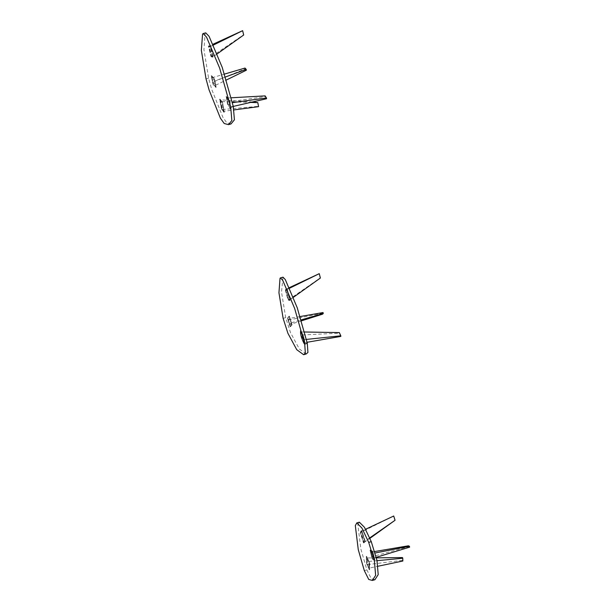 <?xml version="1.0" encoding="UTF-8"?>
<svg xmlns="http://www.w3.org/2000/svg" width="611" height="611" viewBox="0 0 611 611"><rect width="100%" height="100%" fill="white"/><g stroke="black" fill="none" stroke-linecap="round" stroke-linejoin="round"><path stroke-width="0.46" stroke-dasharray="3.06 2.29" d="M252.572 101.961L220.617 99.837L222.427 109.529L223.733 111.271L233.975 109.911M222.427 109.529L258.323 106.329L257.575 102.289M220.617 99.837L221.923 101.579L223.733 111.271M221.923 101.579L250.594 102.419M266.579 98.73L265.25 96.653L227.475 102.037L230.66 107.017L230.011 103.015L232.417 102.679M230.66 107.017L233.272 106.413M227.475 102.037L226.826 98.035L230.011 103.015M226.826 98.035L231.225 97.791M265.25 96.653L265.128 95.881M225.39 77.001L214.851 80.873L212.009 77.75L212.903 82.088L245.179 68.898L245.003 68.065M212.009 77.75L224.466 74.091M214.851 80.873L215.744 85.212L212.903 82.088M246.363 70.204L245.179 68.898M215.744 85.212L226.322 80.026M222.564 102.533L220.006 99.112L221.854 108.895L224.275 112.218L222.48 102.197L220.006 99.112L221.854 108.895L224.275 112.218L222.564 102.533L219.662 99.211L221.51 108.987L223.985 112.34L222.137 102.297L219.662 99.211L221.51 108.987L223.939 112.309L222.564 102.533M230.927 108.88L229.66 101.029L226.154 96.217L226.559 96.171L227.827 104.023L230.927 108.88L229.66 101.029L226.559 96.171L227.827 104.023L230.591 108.972L229.316 101.128L226.154 96.217L227.483 104.114L230.591 108.972L229.316 101.128L226.215 96.271L227.483 104.114L230.927 108.88M231.027 123.934L226.773 122.765L222.984 117.48L211.643 89.206L208.603 78.17L203.929 49.613L205.136 33.399L205.724 32.849M210.787 47.016L208.71 45.878L211.291 56.342L213.262 57.541L210.68 46.696L208.71 45.878L211.291 56.342L213.262 57.541L210.787 47.016L208.366 45.97L210.948 56.441L212.934 57.64L210.337 46.795L208.366 45.97L210.948 56.441L212.934 57.64L210.787 47.016M211.612 75.703L211.23 75.779L211.612 75.703L213.376 84.211L216.179 87.281L214.385 78.75L211.612 75.703L213.376 84.211L216.141 87.266L214.385 78.75L211.612 75.703L211.23 75.779L213.033 84.31L215.836 87.381L214.041 78.85L211.269 75.802L213.033 84.31L215.798 87.358L214.041 78.85L211.612 75.703M217.195 53.867L212.781 57.014L210.245 46.612L209.191 46.031L213.048 44.229M210.245 46.612L213.422 45.046M212.781 57.014L211.727 56.433L209.191 46.031M211.727 56.433L243.491 34.88L242.437 30.55M293.395 297.305L289.622 299.993L286.926 289.522L285.948 289.255L289.324 287.666M286.926 289.522L289.576 288.224M289.622 299.993L288.644 299.726L285.948 289.255M288.644 299.726L320.187 277.974L319.064 273.613M300.123 316.544L290.042 318.3L288.445 320.042L289.805 324.525L301.437 320.851M288.445 320.042L322.364 313.283L323.028 312.557M322.623 314.146L322.364 313.283M290.042 318.3L291.401 322.784L289.805 324.525M291.401 322.784L301.154 319.92M340.831 336.401L339.372 333.194L301.04 335.011L304.538 342.718L304.37 339.632L306.394 339.418M304.538 342.718L307.058 342.282M301.04 335.011L300.872 331.933L304.37 339.632M300.872 331.933L304.545 331.994M339.372 333.194L339.342 332.598M287.812 317.865L290.469 326.664L291.966 324.456L289.377 316.162L287.804 318.048L290.469 326.664L292.043 324.777L289.568 316.529L289.377 316.162L287.468 317.964L290.126 326.763L291.623 324.548L289.034 316.254L287.468 317.964L290.126 326.763L291.623 324.548L289.034 316.254L287.812 317.865M306.187 353.983L299.314 348.957L290.485 332.575L285.704 317.644L281.518 292.073L283 277.173M300.841 330.543L300.391 330.498L300.841 330.543C300.009 333.644 302.132 339.647 304.568 344.108L304.568 344.108C305.393 340.999 303.277 334.996 300.841 330.543C300.009 333.644 302.132 339.647 304.568 344.108C305.393 340.999 303.277 334.996 300.841 330.543L300.497 330.643C299.665 333.743 301.788 339.747 304.225 344.199L304.225 344.199C305.057 341.098 302.934 335.095 300.497 330.643C299.665 333.743 301.788 339.747 304.225 344.199C305.057 341.098 302.934 335.095 300.497 330.643L300.841 330.543M288.14 299.466L288.346 299.932L290.08 300.406L290.057 299.993L287.323 289.469L285.482 288.85L288.247 299.787L290.08 300.406L290.057 299.993L287.223 289.324L285.482 288.85L287.796 299.566L289.744 300.497L286.979 289.568L285.146 288.95L285.169 289.354L288.002 300.024L289.736 300.497L289.713 300.093L287.086 289.881L286.88 289.423L285.146 288.95L285.169 289.354L288.14 299.466M361.872 530.791L361.353 530.554L361.872 530.791C361.261 530.783 360.872 531.471 360.704 532.868L363.858 542.812C364.469 542.828 364.866 542.133 365.027 540.735L361.872 530.791C361.261 530.783 360.872 531.471 360.704 532.868L363.858 542.812C364.469 542.828 364.866 542.133 365.027 540.735L361.529 530.89C360.918 530.875 360.528 531.57 360.36 532.968L363.514 542.912C364.133 542.927 364.523 542.232 364.691 540.834L361.529 530.89C360.918 530.875 360.528 531.57 360.36 532.968L363.514 542.912C364.133 542.927 364.523 542.232 364.691 540.834L361.872 530.791M369.701 537.94L364.782 541.377L361.552 531.173L360.948 532.234L393.713 516.012M361.552 531.173L365.554 529.286M364.782 541.377L364.187 542.431L360.948 532.234M394.95 520.465L393.599 516.211M364.187 542.431L369.884 538.36M376.384 557.843L367.348 557.942L367.524 564.61L369.052 568.115L377.995 566.237M367.524 564.61L402.557 560.348L402.481 557.568M402.848 561.02L402.557 560.348M367.348 557.942L368.868 561.448L369.052 568.115M368.868 561.448L377.018 560.677M374.887 560.035L372.359 551.275L370.006 550.129L372.206 558.989L374.543 560.134L372.359 551.275L370.022 550.129L372.206 558.989L374.543 560.134L372.702 551.175L370.35 550.03L372.55 558.897L374.887 560.035L372.702 551.175L370.365 550.037L372.55 558.897L374.887 560.035M374.902 579.732L371.297 578.716L366.883 569.887L360.841 548.938L357.886 524.91L359.375 522.191M369.602 563.22L366.623 556.338L366.844 563.128L369.64 569.658L369.556 562.93L366.623 556.338L366.844 563.128L369.64 569.658L369.602 563.22L366.302 556.338L366.501 563.227L369.296 569.758L369.212 563.021L366.279 556.438L366.501 563.227L369.296 569.758L369.602 563.22M409.645 547.143L408.652 546.662L371.984 556.713L374.383 557.881L373.268 553.36L375.131 553.001M374.383 557.881L376.261 557.308M371.984 556.713L370.869 552.191L373.268 553.36M370.869 552.191L374.711 551.534M408.652 546.662L408.438 545.791M208.603 78.17L206.029 78.888M285.704 317.644L283.13 318.362M366.883 569.887L364.309 570.605"/><path stroke-width="0.92" d="M233.975 109.911L258.575 106.665L257.819 102.625L250.594 102.419M257.819 102.625L252.572 101.961M233.272 106.413L266.579 98.73L266.457 97.959L232.417 102.679M231.225 97.791L265.128 95.881L266.457 97.959M224.466 74.091L245.003 68.065L246.195 69.364L225.39 77.001M226.322 80.026L246.363 70.204L246.195 69.364M203.15 33.567L205.724 32.849L209.099 36.377L222.228 67.386L233.287 106.474L234.418 119.802L231.027 123.934L228.453 124.652L224.199 123.483L220.411 118.198L209.069 89.924L206.029 78.888L201.355 50.339L202.562 34.124L203.15 33.567L206.526 37.095L219.655 68.104L230.714 107.2L231.852 120.52L228.453 124.652M213.422 45.046L242.636 30.665L243.697 34.995L217.195 53.867M213.048 44.229L242.636 30.665M289.576 288.224L319.255 273.667L320.378 278.028L293.395 297.305M289.324 287.666L319.255 273.667M301.437 320.851L322.623 314.146L323.288 313.42L301.154 319.92M323.288 313.42L323.028 312.557L300.123 316.544M307.058 342.282L340.831 336.401L340.801 335.813L306.394 339.418M304.545 331.994L339.342 332.598L340.801 335.813M280.426 277.89L283 277.173L285.299 279.578L297.236 307.768L307.287 343.306L307.929 352.448L306.187 353.983L303.614 354.701L296.74 349.683L287.911 333.293L283.13 318.362L278.944 292.791L280.021 278.272L280.426 277.89L282.725 280.296L294.662 308.494L304.713 344.024L305.355 353.166L303.614 354.701M365.554 529.286L393.713 516.012L395.065 520.259L369.701 537.94M369.884 538.36L395.065 520.259M377.995 566.237L402.848 561.02L402.771 558.24L377.018 560.677M402.771 558.24L402.481 557.568L376.384 557.843M356.801 522.909L359.375 522.191L364.469 527.308L371.282 541.667L376.987 560.531L378.209 574.63L374.902 579.732L372.328 580.45L368.731 579.442L364.309 570.605L358.267 549.663L355.319 525.636L356.801 522.909L361.895 528.026L368.708 542.385L374.413 561.249L375.635 575.348L372.328 580.45M376.261 557.308L409.645 547.143L409.431 546.28L375.131 553.001M374.711 551.534L408.438 545.791L409.431 546.28M233.287 106.474L230.714 107.2M307.287 343.306L304.713 344.024M371.282 541.667L368.708 542.385"/></g></svg>
